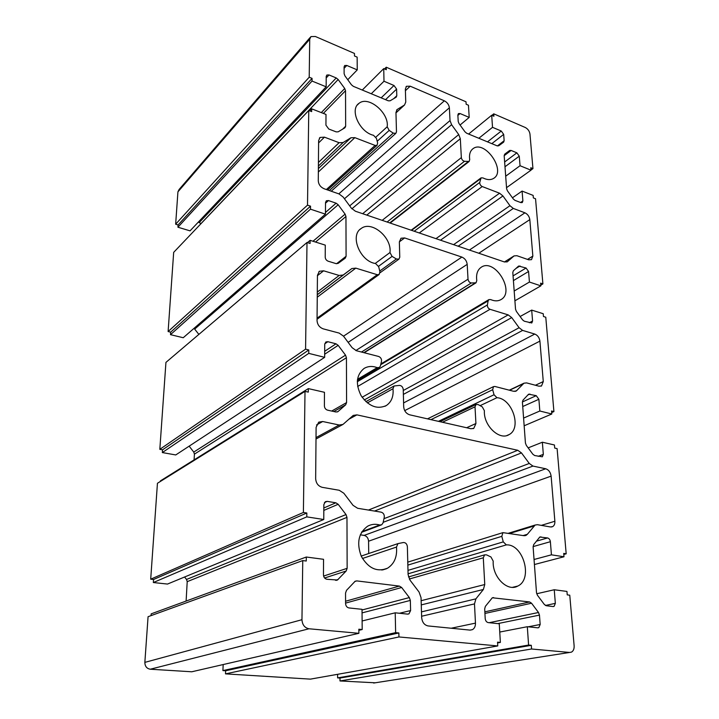 <?xml version="1.0" encoding="UTF-8"?>
<svg xmlns="http://www.w3.org/2000/svg" width="719" height="719" viewBox="0 0 719 719"><rect width="100%" height="100%" fill="white"/><g stroke="black" fill="none" stroke-linecap="round" stroke-linejoin="round"><path stroke-width="1.08" d="M526.605 382.903L538.998 386.202L541.533 385.932L543.276 381.573L539.915 341.121C539.349 337.597 537.632 335.243 534.765 334.056L522.605 330.407L519.1 327.72L511.721 317.6L508.189 314.886L490.007 309.305C488.183 308.442 487.311 306.995 487.392 304.955L488.138 300.839L488.911 299.598L490.682 299.58C494.69 301.297 498.177 301.27 501.143 299.508C515.496 291.501 494.609 257.726 481.191 267.27C477.443 269.904 475.978 274.325 476.787 280.545L476.032 282.792L471.331 282.971C469.507 282.63 468.402 281.372 468.015 279.206L467.197 264.367C466.712 260.862 464.941 258.436 461.886 257.078L404.626 237.935L400.995 238.241L399.36 241.917L399.764 257.249L398.91 259.155L396.385 258.993L392.08 256.395L389.977 252.54C392.089 237.621 371.768 220.338 361.271 228.417C349.47 235.248 360.057 261.455 375.561 263.522L378.67 266.695L379.92 271.737L379.129 274.514L377.25 274.712L355.815 268.133L351.852 268.547L343.197 275.009L339.152 275.458L323.613 270.802L319.389 271.279L317.447 275.296L317.043 320.584C317.394 324.691 319.461 327.451 323.253 328.862L339.17 333.095L343.502 336.159L352.139 347.699L356.435 350.737L378.598 356.453C380.746 357.352 381.717 358.961 381.51 361.28L380.378 366.034L379.371 367.508L377.214 367.634C372.343 365.854 367.939 366.133 364.03 368.47C356.318 374.887 355.348 383.973 361.136 395.729C368.757 406.343 377.142 409.632 386.265 405.579C391.487 402.029 393.724 396.412 392.987 388.736L394.066 385.986L399.521 385.411C401.624 385.645 402.865 386.993 403.242 389.464L403.692 406.81C404.159 410.935 406.145 413.605 409.677 414.809L470.936 428.731L473.803 428.344L475.924 423.518L475.016 406.819L476.032 404.482L478.162 404.581L482.287 406.873L484.408 410.747C483.231 425.396 499.561 440.99 509.133 434.573C522.084 428.129 512.135 398.443 496.946 397.706L494.034 394.74L492.677 389.698L493.495 386.633L494.897 386.463L513.6 391.289L516.269 390.983L523.971 383.191L526.605 382.903M324.116 188.755L339.116 193.968L343.197 197.087L351.339 208.133L355.393 211.224L504.45 261.968L507.335 261.77L514.067 255.901L516.907 255.712L528.744 259.829L531.485 259.649L532.851 256.099L529.822 219.619C529.301 216.419 527.665 214.145 524.924 212.815L513.303 208.429L509.96 205.706L502.949 195.963L499.579 193.213L482.233 186.554C480.499 185.619 479.672 184.235 479.753 182.419L481.074 177.854L482.907 177.908C487.194 180.02 490.807 180.154 493.755 178.312C506.446 170.798 484.885 139.666 473.129 148.608C470.136 150.819 468.995 154.486 469.714 159.609L469.13 161.469L464.501 161.29C462.757 160.813 461.706 159.591 461.346 157.623L460.313 138.713L458.722 134.579L451.604 124.702L450.022 120.576L449.375 107.787C448.935 104.677 447.263 102.359 444.36 100.822L410.198 86.19L406.514 86.271L405.354 89.066L405.75 102.098L404.536 104.983L397.212 109.477L395.962 112.416L396.475 131.865L395.818 133.383L393.257 133.114L389.186 130.409L387.19 126.778C389.33 113.054 368.523 95.447 359.096 103.275C349.254 109.342 359.5 132.206 373.521 135.298L376.459 138.407L377.646 143.018L377.062 145.328L375.111 145.436L354.835 137.653L350.935 137.76L343.08 142.569L339.098 142.695L324.44 137.158L320.09 137.437L318.625 140.618L318.274 180.846C318.598 184.522 320.548 187.156 324.116 188.755M529.265 463.449L521.482 452.916L517.77 450.274L356.912 414.863L353.209 415.42L342.99 424.426L339.215 425.019L322.687 421.514L318.733 422.143L316.108 427.302L315.659 478.665C316.027 483.285 318.238 486.179 322.274 487.338L339.242 490.277L343.844 493.252L353.047 505.34L357.613 508.27L381.178 512.162C383.461 512.926 384.485 514.633 384.27 517.294L383.074 522.812L381.708 524.798L379.713 524.996C375.372 523.756 371.319 524.178 367.553 526.254C358.475 533.049 356.399 543.07 361.306 556.317C368.362 568.387 377.08 572.369 387.46 568.253C394.3 563.903 397.301 556.839 396.493 547.069L397.931 543.618L403.413 542.512C405.651 542.53 406.972 543.915 407.367 546.674L408.095 574.598L410.055 580.206L419.078 592.061L421.046 597.678L421.658 617.531C422.179 622.286 424.318 625.09 428.075 625.934L470.028 630.105L472.428 629.655C474.513 628.424 475.52 626.249 475.466 623.13L474.486 603.897L475.906 598.855L483.393 589.463L484.759 584.529L483.294 557.791L484.615 554.861L486.601 554.879L490.96 556.982L493.207 561.117C492.138 576.791 507.515 592.249 517.815 586.048C533.264 579.056 523.261 543.87 506.347 544.885L503.273 541.883L501.817 536.347L502.905 532.635L523.809 535.673L526.155 535.313L527.351 534.298L535.098 525.05L537.417 524.69L550.421 526.955L552.65 526.623C554.268 525.625 555.014 523.836 554.87 521.248L551.122 476.131C550.511 472.239 548.705 469.786 545.703 468.77L532.941 466.074L529.265 463.449L383.973 518.669M368.712 553.531L368.568 541.218C368.272 538.055 366.798 536.113 364.138 535.403L360.282 534.828M354.485 55.974L354.467 53.44L315.362 36.489L310.914 36.597L309.718 39.239L309.215 77.221L312.064 78.38L312.028 81.067L326.156 86.81L326.21 76.439L326.848 75.028L329.005 74.947L336.222 77.94L338.164 79.512L344.725 88.509L345.533 90.702L345.65 126.22L344.958 127.766L338.164 131.829L336.177 131.874L328.781 129.034L325.941 125.169L326.004 114.429L311.695 108.839L311.66 111.598L308.766 110.474L307.507 205.158L310.527 206.164L310.491 209.175L325.446 214.154L325.518 202.533L326.345 200.763L328.475 200.574L336.115 203.18L338.164 204.744L345.102 214.136L345.956 216.509L346.091 256.279L345.237 258.184L338.11 263.397L336.061 263.621L328.215 261.222C326.39 260.476 325.383 259.128 325.213 257.186L325.276 245.125L310.114 240.344L310.078 243.453L307.004 242.492L305.575 349.164L308.793 349.973L308.748 353.371L324.655 357.334L324.727 344.23L325.842 341.974L327.873 341.696L335.98 343.799L338.164 345.336L345.524 355.15L346.432 357.729L346.585 402.577L345.677 404.815L337.84 411.699L335.926 411.987L327.585 410.163C325.635 409.524 324.575 408.113 324.395 405.938L324.467 392.304L308.325 388.602L308.28 392.116L305.009 391.37L303.391 512.458L306.824 512.998L306.779 516.871L323.766 519.504L323.847 504.603L325.348 501.7L327.199 501.368L335.845 502.797L338.164 504.289L346.01 514.561L346.971 517.383L347.142 568.334L346.181 570.994L337.463 580.008L326.866 579.271C324.79 578.777 323.649 577.294 323.46 574.841L323.541 559.301L306.294 557.027L306.249 561.027L302.753 560.577L301.962 619.706C302.331 624.847 304.676 627.867 309.008 628.774L358.871 633.304L358.844 629.224L362.196 629.529L362.017 609.317L348.967 607.941C346.918 607.483 345.785 606.018 345.578 603.547L345.542 593.04L346.522 590.326L355.168 581.222L356.786 580.907L399.404 586.093L401.651 587.495L409.345 597.579L410.333 600.419L410.603 610.548L408.976 613.846L407.574 614.116L395.216 612.813L395.639 632.657L398.847 632.954L398.937 636.953L497.764 645.932L497.548 642.157L500.37 642.427L499.265 623.768L488.264 622.609C486.52 622.205 485.505 620.856 485.208 618.574L484.687 608.885L485.37 606.36L492.344 597.768L529.597 601.947L531.548 603.223L538.504 612.498L539.466 615.113L540.167 624.496L538.81 627.633L537.776 627.822L527.315 626.716L528.591 645.06L531.305 645.311L531.566 648.996L569.61 652.457L571.47 652.124C573.403 651.001 574.283 648.871 574.121 645.752L569.763 595.197L567.246 594.874L566.949 591.431L554.25 589.751L555.347 603.349L554.079 606.378L553.055 606.548L546.278 605.731L544.346 604.472L537.452 595.26L536.5 592.672L533.112 546.889L533.687 544.607L539.816 537.021L547.581 537.947C549.127 538.405 550.062 539.654 550.377 541.704L551.437 554.825L563.993 556.767L563.705 553.423L566.186 553.81L557.108 448.62L554.709 448.072L554.448 444.989L542.351 442.221L543.33 454.363L542.333 456.799L534.675 455.54L532.842 454.228L526.326 445.385L525.427 443.003L522.407 402.146L522.965 400.186L528.627 394.183L536.239 395.666L538.882 399.279L539.834 411.007L551.806 414L551.545 410.998L553.918 411.592L545.775 317.223L543.483 316.504L543.24 313.736L531.692 310.096L532.572 320.998L531.79 322.975L524.295 321.213L522.56 319.865L516.368 311.372L515.523 309.161L512.809 272.483L513.357 270.784L518.624 266.048L526.056 268.016L528.573 271.485L529.427 282.046L540.859 285.847L540.634 283.151L542.899 283.906L535.547 198.759L533.354 197.905L533.139 195.406L522.084 191.083L522.884 200.925L522.264 202.551L520.844 202.605L514.966 200.358L513.303 198.992L507.416 190.814L506.616 188.755L504.172 155.646L504.702 154.172L509.636 150.478L511.11 150.451L516.88 152.841L519.271 156.185L520.044 165.73L530.99 170.187L530.784 167.743L532.95 168.632L529.966 134.067C529.463 131.101 527.899 128.908 525.283 127.497L493.755 113.836L493.926 116.226L491.688 115.256L492.524 127.326L501.269 131.029L503.677 134.39L504.145 140.726L503.624 142.173L498.689 145.795L497.144 145.849L466.676 133.24L464.968 131.82L459.001 123.524L458.21 121.475L457.859 115.013L458.425 113.575L460.079 113.548L469.192 117.413L468.464 105.226L466.146 104.228L466.011 101.801L386.229 67.209L386.292 69.716L383.73 68.611L383.991 81.247L393.994 85.489L396.609 89.102L396.789 95.744L396.187 97.173L390.102 100.804L388.296 100.804L353.344 86.343L351.429 84.779L344.922 75.846L344.122 73.671L344.095 66.894L344.707 65.51L346.792 65.456L357.253 69.887L357.136 57.125L354.485 55.974M357.253 69.887L347.744 79.728M383.991 81.247L371.256 93.749M383.73 68.611L362.286 90.037M386.229 67.209L384.494 68.943M469.192 117.413L460.07 125.016M492.524 127.326L478.827 138.273M491.688 115.256L468.617 134.049M493.755 113.836L491.895 115.346M532.95 168.632L530.973 170.043M530.99 170.187L506.536 187.668M520.044 165.73L505.691 176.191M522.084 191.083L512.449 197.806M542.899 283.906L540.805 285.119M540.859 285.847L514.903 300.803M529.427 282.046L514.184 291.006M531.692 310.096L520.116 316.513M553.918 411.592L551.68 412.553M551.806 414L524.151 425.774M539.834 411.007L523.585 418.081M542.351 442.221L528.159 447.874M566.186 553.81L563.795 554.448M563.993 556.767L534.415 564.532M551.437 554.825L534.046 559.49M554.25 589.751L536.707 593.759M531.566 648.996L339.997 680.956L375.192 682.798M531.305 645.311L339.997 678.044L339.997 680.956M528.591 645.06L337.606 677.891L339.997 678.044M337.606 674.305L337.606 677.891M527.315 626.716L499.759 632.046M500.37 642.427L497.593 642.93M497.764 645.932L310.401 679.131L225.505 673.874L398.937 636.953M398.847 632.954L225.64 670.764L225.505 673.874M395.639 632.657L222.917 670.593L225.64 670.764M223.169 664.554L222.917 670.593M395.216 612.813L362.115 620.973M362.196 629.529L358.853 630.32M358.871 633.304L191.775 671.78L150.307 669.218C146.757 668.598 144.941 666.324 144.852 662.379L148.069 616.713L302.753 560.577M306.294 557.027L151.179 613.855L151.053 615.626M184.585 576.998L186.527 579.46L187.21 581.653L186.113 601.057M323.766 519.504L167.5 584.062L153.345 582.534L306.779 516.871M306.824 512.998L153.551 579.496L153.345 582.534M303.391 512.458L150.702 579.19L153.551 579.496M305.009 391.37L157.443 483.276L150.702 579.19M308.325 388.602L160.382 480.903L160.337 481.478M189.16 446.148L193.762 452.089L194.418 454.138L194.094 459.872M324.655 357.334L175.742 454.947L162.341 452.566L308.748 353.371M308.793 349.973L162.53 449.824L162.341 452.566M305.575 349.164L159.825 449.339L162.53 449.824M307.004 242.492L165.936 362.394L159.825 449.339M310.114 240.344L307.435 242.627M194.049 328.331L198.875 334.398M325.446 214.154L183.228 337.732L170.502 334.668L310.491 209.175M310.527 206.164L170.673 332.169L170.502 334.668M307.507 205.158L168.111 331.549L170.673 332.169M308.766 110.474L173.674 252.36L168.111 331.549M311.695 108.839L309.763 110.861M198.327 222.099L201.041 223.618M326.156 86.81L190.059 230.853L177.935 227.222L312.028 81.067M312.064 78.38L178.087 224.948L177.935 227.222M309.215 77.221L175.652 224.211L178.087 224.948M310.159 37.46L179.103 189.474L177.926 191.847L175.652 224.211M523.297 383.739L509.573 390.255M516.97 390.426L514.867 391.415M492.677 389.698L430.933 419.635M494.034 394.74L438.41 421.334M475.016 406.819L442.473 422.26M475.924 423.518L466.604 427.742M392.987 388.736L367.328 402.901M323.613 270.802L317.439 275.656M339.152 275.458L317.295 292.094M343.367 274.892L317.277 294.664L343.197 275.009M351.69 268.663L317.277 294.736L351.852 268.547M355.815 268.133L317.25 297.208M377.25 274.712L317.07 318.175M392.08 256.395L378.553 266.309M389.977 252.54L375.228 263.451M396.385 258.993L379.749 271.045M404.626 237.935L399.36 241.854M461.886 257.078L343.52 336.177M467.197 264.367L348.131 342.343M468.015 279.206L355.824 350.548M475.142 283.034L363.868 352.652M471.331 282.971L361.477 352.04M488.138 300.839L380.693 364.722M487.392 304.955L357.28 381.735M490.007 309.305L357.64 386.48M508.189 314.886L362.124 397.265M511.721 317.6L364.245 399.962M519.1 327.72L403.269 390.498M522.605 330.407L403.368 394.398M534.765 334.056L403.593 402.928M539.915 341.121L404.707 410.621M543.276 381.573L535.403 385.249M324.44 137.158L318.607 142.91M339.098 142.695L318.436 162.449M343.08 142.569L318.4 166.035M350.935 137.76L318.382 168.597M354.835 137.653L318.346 172.021M375.111 145.436L326.354 189.537M389.186 130.409L377.196 141.284M387.19 126.778L375.884 137.122M393.257 133.114L329.347 190.571M397.373 109.369L396.591 110.088M404.384 105.091L395.971 112.847M410.198 86.19L405.399 90.702M444.36 100.822L338.82 193.86M449.375 107.787L344.446 198.786M450.022 120.576L349.695 205.895M451.604 124.702L351.888 208.807M458.722 134.579L362.673 213.696M460.313 138.713L366.798 215.107M461.346 157.623L382.184 220.347M468.132 161.685L389.716 222.908M464.501 161.29L387.11 222.018M480.481 178.806L411.592 230.35M479.753 182.419L414.189 231.239M482.233 186.554L419.276 232.974M499.579 193.213L435.966 238.654M502.949 195.963L440.486 240.191M509.96 205.706L453.581 244.649M513.303 208.429L458.147 246.204M524.924 212.815L469.426 250.041M529.822 219.619L478.818 253.241M532.851 256.099L527.503 259.397M513.734 256.144L504.468 261.977M507.677 261.509L506.931 261.977M521.482 452.916L374.509 511.065M532.941 466.074L383.182 522.3M545.703 468.77L364.138 535.403M551.122 476.131L368.568 541.218M554.87 521.248L541.326 525.373M533.947 526.02L509.933 533.39M527.351 534.298L523.126 535.565M501.817 536.347L407.853 565.107M503.273 541.883L407.988 570.374M483.294 557.791L409.291 579.029M484.759 584.529L421.136 600.698M483.393 589.463L421.262 604.904M475.906 598.855L421.478 611.887M474.486 603.897L421.613 616.246M475.466 623.13L451.164 628.235M396.493 547.069L362.448 558.483M322.687 421.514L316.513 424.983M339.215 425.019L316.018 437.592M356.912 414.863L348.886 419.222M517.77 450.274L368.443 510.059M346.792 65.456L344.104 68.296M396.789 95.744L393.706 98.656M396.609 89.102L385.546 99.662M393.994 85.489L381.16 97.847M460.079 113.548L457.877 115.408M504.145 140.726L497.395 145.939M503.677 134.39L491.814 143.647M501.269 131.029L487.5 141.859M519.271 156.185L504.99 166.763M516.88 152.841L504.639 161.982M511.11 150.451L504.172 155.681M522.884 200.925L520.583 202.506M528.573 271.485L513.411 280.599M526.056 268.016L513.06 275.898M520.026 265.958L515.9 268.484M532.572 320.998L529.328 322.75M538.882 399.279L522.731 406.532M536.239 395.666L522.398 401.957M529.921 394.03L527.746 395.037M543.33 454.363L538.234 456.322M550.377 541.704L533.103 546.602M547.581 537.947L536.365 541.182M540.958 536.85L539.448 537.282M555.347 603.349L545.451 605.461M569.61 652.457L373.646 683.041M540.167 624.496L528.159 626.806M539.466 615.113L497.782 623.607M538.504 612.498L489.19 622.708M531.548 603.223L484.93 613.442M529.597 601.947L484.849 611.842M493.531 597.561L492.147 597.884M410.603 610.548L399.494 613.262M410.333 600.419L362.043 612.885M409.345 597.579L362.025 609.991M401.651 587.495L345.569 603.115M399.404 586.093L345.569 601.237M356.786 580.907L354.692 581.545M309.008 628.774L150.307 669.218M301.962 619.706L144.852 662.379M338.164 579.46L335.494 580.305M346.181 570.994L324.611 578.004M347.142 568.334L323.613 576.063M346.971 517.383L187.21 581.653M346.01 514.561L186.527 579.46M338.164 504.289L323.811 510.409M335.845 502.797L323.829 507.974M327.199 501.368L324.431 502.581M338.164 411.457L337.301 411.942M345.677 404.815L333.823 411.529M346.585 402.577L331.675 411.061M346.432 357.729L194.418 454.138M345.524 355.15L193.762 452.089M338.164 345.336L324.673 354.242M335.98 343.799L324.691 351.303M327.873 341.696L324.763 343.808M346.091 256.279L336.564 263.729M345.956 216.509L315.533 242.051M345.102 214.136L312.981 241.251M338.164 204.744L194.759 329.014M336.115 203.18L325.464 212.465M328.475 200.574L325.509 203.198M345.65 126.22L342.621 129.168M345.533 90.702L323.352 113.395M344.725 88.509L321.285 112.586M338.164 79.512L201.014 223.582M336.222 77.94L199.37 222.414M329.005 74.947L326.201 77.949M309.718 39.239L177.926 191.847M379.713 524.996L361.954 531.629M506.347 544.885L408.077 573.807M377.214 367.634L357.487 379.344M496.946 397.706L480.112 405.66M523.971 383.191L509.277 390.174M516.269 390.983L515.748 391.235M493.495 386.633L427.481 418.853M476.032 404.482L439.947 421.685M473.803 428.344L473.102 428.659M394.066 385.986L365.872 401.633M319.389 271.279L318.921 271.647M379.129 274.514L317.061 319.254M476.032 282.792L364.182 352.732M488.911 299.598L380.881 363.922M541.533 385.932L541.021 386.166M320.09 137.437L319.38 138.147M377.062 145.328L327.585 189.96M397.212 109.477L396.717 109.935M404.536 104.983L395.971 112.883M406.514 86.271L406.037 86.729M469.13 161.469L390.165 223.061M480.975 177.926L411.16 230.206M514.067 255.901L504.432 261.959M552.65 526.623L551.392 526.991M535.098 525.05L508.648 533.174M526.155 535.313L524.798 535.718M502.905 532.635L407.772 562.132M386.588 568.693L382.697 569.906M484.615 554.861L408.455 576.953M472.428 629.655L470.154 630.114M397.931 543.618L361.199 556.075M342.532 424.677L316.009 439.003M554.079 606.378L553.19 606.557M538.81 627.633L537.812 627.822M408.976 613.846L407.799 614.125M337.463 580.008L336.402 580.35M380.989 525.068L361.531 532.321M387.46 568.253L381.717 570.032M517.815 586.048L512.548 587.324M473.129 148.608L472.338 149.237M395.818 133.383L331.225 191.227M359.096 103.275L357.28 105.064M398.91 259.155L380.027 272.789M361.271 228.417L359.976 229.451M379.281 367.562L357.343 380.54M386.265 405.579L384.953 406.289M509.133 434.573L506.895 435.516"/></g></svg>
